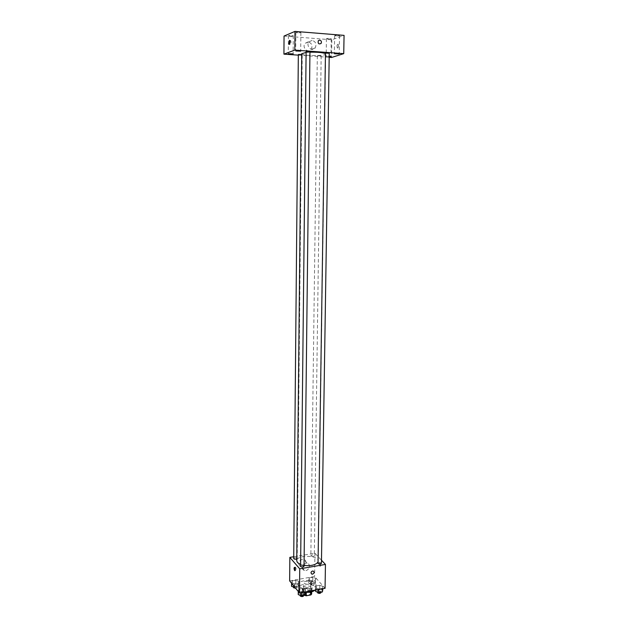 <?xml version="1.0" encoding="UTF-8"?>
<svg xmlns="http://www.w3.org/2000/svg" width="628" height="628" viewBox="0 0 628 628"><rect width="100%" height="100%" fill="white"/><g stroke="black" fill="none" stroke-linecap="round" stroke-linejoin="round"><path stroke-width="0.47" stroke-dasharray="3.14 2.35" d="M304.062 583.318C306.911 584.786 309.102 584.613 310.632 582.8C310.813 580.759 303.685 580.672 303.819 582.721L304.062 583.318M303.936 594.19C306.778 595.697 308.968 595.517 310.491 593.656C310.672 591.568 303.567 591.482 303.701 593.578L303.936 594.19M310.899 592.008L311.676 590.453L309.8 588.24L307.995 587.863L303.387 588.695L303.348 592.298L307.956 591.458L309.753 591.843L311.629 594.064M304.305 595.265L302.57 593.154L303.348 592.298M310.907 591.309L306.268 592.337M304.407 595.25L304.447 591.764L302.61 589.543L302.57 593.154M304.447 591.764L306.268 592.157M303.387 588.695L302.61 589.543M308.952 592.165C305.137 592.518 302.916 591.78 302.28 589.951C302.092 586.984 312.257 587.101 311.99 590.069C311.881 591.066 310.868 591.764 308.952 592.165M308.976 590.351C310.891 589.951 311.904 589.252 312.014 588.263C312.281 585.304 302.115 585.186 302.304 588.146L302.641 589.001C304.007 590.265 306.119 590.712 308.976 590.351M307.995 587.863L307.956 591.458M311.676 590.453L311.661 591.819M309.8 588.24L309.753 591.843M314.989 590.147L315.9 588.342C316.363 583.02 298.088 582.792 298.418 588.13L299.014 589.661C300.278 591.074 302.492 591.945 305.655 592.29M299.054 586.026C301.997 590.187 316.379 589.056 315.955 584.715C316.41 579.44 298.127 579.212 298.449 584.503L299.054 586.026M322.957 586.45L322.462 588.295L318.804 588.954L315.656 587.769L316.182 585.932L319.817 585.272L322.957 586.45L322.462 588.295L318.804 588.954L315.656 587.769L316.182 585.932L319.817 585.272L322.957 586.45L322.918 588.703M315.853 578.412L315.342 580.186L311.747 580.822L308.678 579.675L309.219 577.909L312.799 577.281L315.853 578.412L315.342 580.186L311.747 580.822L308.678 579.675L309.219 577.909L312.799 577.281L315.853 578.412L315.295 583.765L311.7 584.409L308.638 583.263L309.172 581.481L312.752 580.845L315.805 581.983M289.649 580.884L314.612 576.496L325.061 588.31M305.695 589.574L305.122 591.45L301.401 592.125L298.276 590.917L298.881 589.048L302.578 588.381L305.695 589.574L305.122 591.45L301.401 592.125L298.276 590.917L298.881 589.048L302.578 588.381L305.695 589.574L305.663 591.843M298.873 581.41L298.284 583.208L294.626 583.859L291.58 582.698L292.201 580.9L295.835 580.264L298.873 581.41L298.284 583.208L294.626 583.859L291.58 582.698L292.201 580.9L295.835 580.264L298.873 581.41L298.245 586.819L294.964 587.408M300.49 564.478L304.054 565.404M317.917 562.209L318.247 561.079C318.789 554.964 296.345 554.697 296.738 560.812M293.731 556.746L314.934 553.252L321.489 560.223M310.978 555.921C312.438 556.62 313.553 556.541 314.322 555.686C313.176 554.697 312.022 554.681 310.852 555.631L310.978 555.921M321.442 563.332C320.272 562.295 319.095 562.28 317.901 563.261M304.038 566.268C302.861 565.231 301.675 565.224 300.474 566.236M293.716 558.488C294.501 557.601 295.631 557.515 297.091 558.229L296.761 559.014M314.934 553.252L314.612 576.496M298.795 563.575C298.857 565.145 299.595 566.134 301.024 566.542C305.255 567.704 308.05 560.113 303.654 559.383C300.906 559.305 299.281 560.702 298.795 563.575M320.005 566.268L320.099 566.354C320.892 565.828 320.837 564.705 319.95 563.002C319.189 563.387 319.205 564.478 320.005 566.268L320.099 566.354C320.884 565.828 320.837 564.705 319.95 563.002C319.189 563.387 319.205 564.478 319.997 566.268M294.979 567.94L295.607 567.233C296.361 569.054 296.385 570.153 295.67 570.546L295.278 569.902M302.241 567.524C302.304 569.101 303.049 570.098 304.486 570.514C308.756 571.676 311.582 564.015 307.147 563.285C304.376 563.214 302.735 564.627 302.241 567.524M310.986 572.924C311.205 571.637 311.935 571.001 313.168 571.033L313.168 571.033M305.962 52.462L309.942 52.187M325.296 53.6L325.642 54.016C326.113 56.245 301.212 55.939 301.738 53.725M298.339 54.518L301.73 54.377M329.245 53.254L325.304 53.215M309.942 51.873L305.969 51.818M317.47 55.759L321.167 55.9L317.47 55.759M298.331 55.146L329.182 57.313M329.198 56.214L326.168 56.512L329.19 56.873M284.044 36.055L331.827 39.807L344.066 35.38M331.827 39.807L331.545 57.478M337.668 48.034C338.531 46.974 338.673 45.703 338.092 44.203C336.985 44.572 336.726 45.813 337.322 47.924L337.668 48.034C338.531 46.974 338.673 45.703 338.092 44.203C336.985 44.572 336.726 45.813 337.322 47.924L337.668 48.034M308.16 41.872L304.98 43.387C301.691 47.555 308.167 53.725 311.19 49.345C312.83 45.624 311.826 43.136 308.16 41.872M327.887 39.077L326.623 38.559C328.664 38.23 330.202 38.3 331.239 38.755L327.887 39.077M289.979 36.094L288.558 35.553C290.607 35.207 292.185 35.286 293.292 35.772L289.979 36.094M297.468 32.962L296.039 32.397C298.143 32.044 299.752 32.114 300.875 32.625L297.468 32.962M336.074 36.071L334.818 35.529C336.914 35.184 338.484 35.254 339.528 35.725L336.074 36.071M312.108 40.373L308.898 41.903C305.577 46.119 312.108 52.36 315.162 47.932C316.826 44.172 315.805 41.652 312.108 40.373M289.955 41.158L290.725 40.577C291.274 42.735 291.054 44.007 290.065 44.384L289.798 43.725M291.549 586.309L292.169 584.495L295.804 583.852L298.842 585.006M293.574 585.948C295.027 586.701 296.149 586.615 296.942 585.665C295.788 584.613 294.634 584.605 293.464 585.649L293.574 585.948M298.284 583.208L298.245 586.819M294.626 583.859L294.595 586.96M291.58 582.698L291.58 583.255M292.201 580.9L292.169 584.495M295.835 580.264L295.804 583.852M295.647 588.248L296.918 587.47C295.772 586.403 294.618 586.403 293.449 587.447M310.625 582.902C312.077 583.648 313.184 583.561 313.953 582.651C312.815 581.599 311.669 581.575 310.499 582.596L310.625 582.902M315.342 580.186L315.295 583.765M311.747 580.822L311.7 584.409M308.678 579.675L308.638 583.263M309.219 577.909L309.172 581.481M312.799 577.281L312.752 580.845M310.609 584.692C312.053 585.437 313.16 585.351 313.929 584.433C312.791 583.381 311.645 583.357 310.475 584.385L310.609 584.692M298.237 594.59L298.842 592.706L302.531 592.031L305.648 593.232M300.302 594.214C301.785 594.999 302.924 594.904 303.724 593.931C302.555 592.824 301.369 592.816 300.176 593.9L300.302 594.214M305.122 591.45L305.114 591.945M301.401 592.125L301.393 592.62M298.276 590.917L298.269 591.482M298.881 589.048L298.842 592.706M302.578 588.381L302.531 592.031M303.701 595.76C302.531 594.653 301.354 594.645 300.16 595.729M315.609 591.419L316.127 589.559L319.762 588.899L322.894 590.085M317.635 591.042C319.11 591.819 320.241 591.733 321.018 590.783C319.864 589.684 318.686 589.661 317.501 590.712L317.635 591.042M322.462 588.295L322.454 588.789M318.804 588.954L318.804 589.457M315.656 587.769L315.625 590.03M316.182 585.932L316.127 589.559M319.817 585.272L319.762 588.899M320.994 592.604C319.833 591.498 318.663 591.474 317.478 592.534M310.491 593.656L310.632 582.8M303.701 593.578L303.819 582.721M302.304 588.146L302.28 589.951M312.014 588.263L311.99 590.069M298.449 584.503L298.418 588.13M315.955 584.715L315.9 588.342M295.513 567.147L294.587 567.304M295.67 570.546L295.097 570.64M307.147 563.285L303.654 559.383M304.486 570.514L301.024 566.542M325.642 54.016L318.247 561.079M297.209 558.504L302.225 54.573M317.321 55.861L310.852 555.631M321.167 55.9L314.322 555.686M334.614 35.686L334.316 53.898M339.528 35.725L339.214 53.937M295.866 32.546L295.709 51.103M300.875 32.625L300.694 51.182M288.401 35.694L288.268 53.827M293.292 35.772L293.15 53.906M326.427 38.708L326.168 56.512M331.239 38.755L330.956 56.559M308.898 41.903L304.98 43.387M315.162 47.932L311.19 49.345M290.725 40.577L289.689 40.49M290.065 44.384L289.453 44.345M293.464 585.649L293.449 587.039M296.942 585.665L296.918 587.47M310.499 582.596L310.475 584.385M313.953 582.651L313.929 584.433M300.176 593.9L300.16 595.336M303.724 593.931L303.709 595.375M317.501 590.712L317.478 592.125M321.018 590.783L320.994 592.204"/><path stroke-width="0.94" d="M310.899 592.008L310.86 594.928L311.629 594.064L311.661 591.819M310.86 594.928L306.229 595.784L304.305 595.265M306.268 592.337L306.229 595.784M305.655 592.29C309.808 592.549 312.917 591.835 314.989 590.147M321.489 560.223L325.445 564.439L325.061 588.31L299.485 592.973L289.649 580.884L289.846 557.381L293.731 556.746M325.445 564.439L299.737 568.835L299.485 592.973M310.986 572.924C311.205 571.637 311.935 571.001 313.168 571.033C314.707 572.508 314.314 573.584 311.998 574.259L310.986 572.924L311.998 574.259C314.314 573.584 314.707 572.508 313.168 571.033M305.962 52.462L301.738 53.725L296.738 560.812L297.468 562.562L300.49 564.478M304.054 565.404C310.86 566.118 315.484 565.051 317.917 562.209M299.737 568.835L289.846 557.381M318.035 563.575C319.526 564.297 320.657 564.219 321.442 563.332L329.245 53.254L325.461 53.105L318.035 563.575M300.592 566.535C302.092 567.272 303.238 567.186 304.038 566.268L309.942 51.873L306.111 51.716L300.592 566.535M296.761 559.014C295.215 559.438 294.194 559.265 293.716 558.488L298.339 54.518L301.73 54.377M294.681 567.39C295.435 569.211 295.458 570.31 294.744 570.703C293.904 568.96 293.849 567.83 294.587 567.304L294.681 567.39M295.278 569.902L294.979 567.94M309.942 52.187C317.533 52.053 322.659 52.524 325.296 53.6M329.182 57.313L331.545 57.478L343.736 53.647L294.815 50.107L283.935 54.141L298.331 55.146M334.52 53.757L339.214 53.937L334.52 53.757M295.874 50.978L300.694 51.182C299.58 50.735 297.97 50.672 295.874 50.978M288.425 53.71L293.15 53.906L288.425 53.71M329.19 56.873L330.956 56.559L329.198 56.214M294.815 50.107L294.972 31.4L344.066 35.38L343.736 53.647M294.972 31.4L284.044 36.055L283.935 54.141M289.367 40.388L289.689 40.49C290.23 42.657 290.01 43.929 289.029 44.313L289.367 40.388M319.715 40.074C321.355 40.639 321.811 41.77 321.081 43.45C318.718 44.486 317.792 43.583 318.286 40.749L319.715 40.074C321.355 40.639 321.811 41.77 321.073 43.45C318.718 44.486 317.792 43.583 318.286 40.749L319.715 40.074M289.798 43.725L289.955 41.158M294.964 587.408L291.549 586.309L291.58 583.255M294.595 586.96L294.595 587.478M293.449 587.039L293.559 587.745L295.647 588.248M305.663 591.843L305.075 595.124L301.361 595.807L298.237 594.59L298.269 591.482M305.114 591.945L305.075 595.124M301.393 592.62L301.361 595.807M300.16 595.336L300.278 596.05C301.762 596.836 302.9 596.741 303.701 595.76L303.709 595.375M322.918 588.703L322.407 591.945L318.757 592.612L315.609 591.419L315.625 590.03M322.454 588.789L322.407 591.945M318.804 589.457L318.757 592.612M317.478 592.125L317.611 592.863C319.087 593.641 320.217 593.554 320.994 592.604L320.994 592.204M289.453 44.345L289.029 44.313"/></g></svg>
